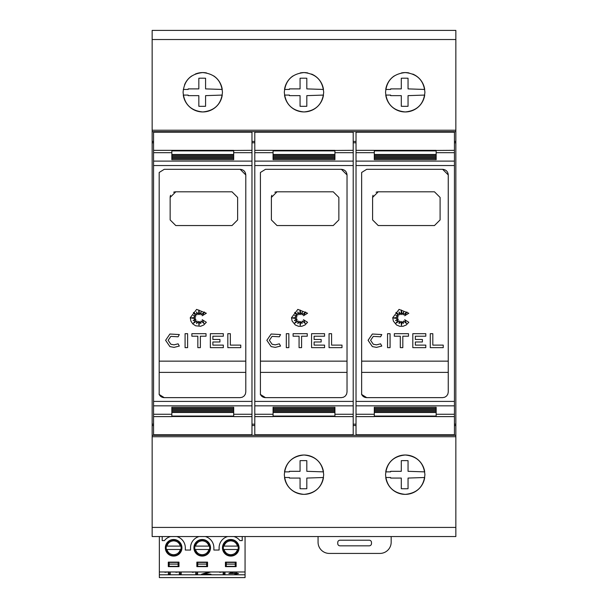 <?xml version="1.0" encoding="UTF-8"?>
<svg xmlns="http://www.w3.org/2000/svg" width="608" height="608" viewBox="0 0 608 608"><rect width="100%" height="100%" fill="white"/><g stroke="black" fill="none" stroke-linecap="round" stroke-linejoin="round"><path stroke-width="0.91" d="M153.558 150.343L153.558 416.609L171.836 416.609L171.836 412.49L233.7 412.49L233.7 416.609L251.978 416.609L251.978 132.194L153.558 132.194L153.558 150.343L233.7 150.343L233.7 154.462L171.836 154.462L171.836 150.442M159.053 394.174C160.071 396.363 161.804 397.518 164.244 397.64L159.182 394.47L159.182 172.482L164.244 169.313L240.168 169.313L245.792 174.937L245.792 392.016L245.366 394.166L244.142 395.99L242.326 397.214L240.168 397.64L242.326 397.214L244.142 395.99L245.366 394.166L245.792 392.016M165.619 340.313L169.906 334.02L179.314 334.56L178.129 336.794L170.833 336.376L168.15 340.313L170.833 344.242L174.025 344.85L178.129 343.824L179.314 346.066L174.025 347.381L169.906 346.598L165.619 340.313L169.906 334.02M190.251 317.764L196.612 309.396L206.348 313.242L202.228 315.75L204.455 311.98L201.058 314.86L201.058 312.132L199.606 314.602L198.93 310.034L198.428 314.602L196.559 311.98L196.984 314.86L193.42 312.444L195.958 316L193.42 315.506L195.51 317.308L190.927 317.976L195.51 318.638L193.139 320.652L195.958 319.709L193.42 323.243L196.984 320.986L196.604 323.608L198.428 321.396L199.029 325.455L199.584 321.586L200.807 323.517L201.088 320.986L204.03 323.517L202.228 319.709L206.348 322.286L203.779 324.968L200.602 326.283L195.609 325.789L192.789 323.904L190.904 321.085L190.251 317.764M254.79 150.343L254.79 416.609L273.068 416.609L273.068 412.49L334.932 412.49L334.932 416.609L353.21 416.609L353.21 132.194L254.79 132.194L254.79 150.343L334.932 150.343L334.932 154.462L273.068 154.462L273.068 150.442M260.285 394.174C261.303 396.363 263.036 397.518 265.476 397.64L260.414 394.47L260.414 172.482L265.476 169.313L341.4 169.313L347.024 174.937L347.024 392.016L346.598 394.166L345.374 395.99L343.558 397.214L341.4 397.64L343.558 397.214L345.374 395.99L346.598 394.166L347.024 392.016M266.851 340.313L271.138 334.02L280.546 334.56L279.361 336.794L272.065 336.376L269.382 340.313L272.065 344.242L275.257 344.85L279.361 343.824L280.546 346.066L275.257 347.381L271.138 346.598L266.851 340.313L271.138 334.02M291.475 317.764L297.836 309.396L307.58 313.242L303.46 315.75L305.687 311.98L302.29 314.86L302.29 312.132L300.838 314.602L300.162 310.034L299.66 314.602L297.791 311.98L298.216 314.86L294.652 312.444L297.19 316L294.652 315.506L296.742 317.308L292.159 317.976L296.742 318.638L294.371 320.652L297.19 319.709L294.652 323.243L298.216 320.986L297.836 323.608L299.66 321.396L300.253 325.455L300.816 321.586L302.039 323.517L302.32 320.986L305.262 323.517L303.46 319.709L307.58 322.286L305.011 324.968L301.834 326.283L298.49 326.283L295.313 324.968L292.136 321.085L291.475 317.764M356.022 150.343L356.022 416.609L374.3 416.609L374.3 412.49L436.164 412.49L436.164 416.609L454.442 416.609L454.442 132.194L356.022 132.194L356.022 150.343L436.164 150.343L436.164 154.462L374.3 154.462L374.3 150.442M361.517 394.174C362.535 396.363 364.26 397.518 366.708 397.64L361.646 394.47L361.646 172.482L366.708 169.313L442.632 169.313L448.256 174.937L448.256 392.016L447.83 394.166L446.606 395.99L444.79 397.214L442.632 397.64L444.79 397.214L446.606 395.99L447.83 394.166L448.256 392.016M368.076 340.313L372.37 334.02L381.778 334.56L380.593 336.794L373.289 336.376L370.606 340.313L373.289 344.242L376.489 344.85L380.593 343.824L381.778 346.066L376.489 347.381L372.37 346.598L368.076 340.313L372.37 334.02M392.707 317.764L399.068 309.396L408.812 313.242L404.692 315.75L406.919 311.98L403.522 314.86L403.522 312.132L402.063 314.602L401.394 310.034L400.892 314.602L399.015 311.98L399.441 314.86L395.884 312.444L398.422 316L395.884 315.506L397.966 317.308L393.391 317.976L397.966 318.638L395.603 320.652L398.422 319.709L395.884 323.243L399.441 320.986L399.061 323.608L400.892 321.396L401.485 325.455L402.048 321.586L403.271 323.517L403.552 320.986L406.494 323.517L404.692 319.709L408.812 322.286L406.235 324.968L403.066 326.283L399.722 326.283L396.545 324.968L393.368 321.085L392.707 317.764M184.589 84.717A19.684 19.684 0 0 1 191.809 75.916M195.252 74.07A19.684 19.684 0 0 1 206.553 72.945M213.727 75.916A19.684 19.684 0 0 1 222.254 89.452L205.58 88.89L205.58 78.234A130.72 130.72 0 0 0 198.831 78.234L198.831 88.89L188.184 88.89L188.168 89.452L183.289 89.452M183.084 92.264C184.209 80.355 190.768 73.796 202.768 72.58C214.768 73.796 221.335 80.355 222.452 92.264C221.327 104.173 214.768 110.732 202.768 111.948C190.775 110.732 184.209 104.173 183.084 92.264M311.524 74.07A19.684 19.684 0 0 1 323.479 89.452L306.812 88.89L306.812 78.234A130.72 130.72 0 0 0 300.063 78.234L300.063 88.89L289.408 88.89L289.4 89.452L284.521 89.452A19.684 19.684 0 0 1 293.041 75.916M300.215 72.945A19.684 19.684 0 0 1 307.785 72.945M284.316 92.264C285.441 80.355 292 73.796 304 72.58C316 73.796 322.559 80.355 323.684 92.264C322.559 104.173 316 110.732 304 111.948C292 110.732 285.441 104.173 284.316 92.264M412.748 74.07A19.684 19.684 0 0 1 424.711 89.452L408.044 88.89L408.044 78.234A130.72 130.72 0 0 0 401.295 78.234L401.295 88.89L390.64 88.89L390.625 89.452L385.746 89.452A19.684 19.684 0 0 1 394.273 75.916M401.447 72.945A19.684 19.684 0 0 1 409.009 72.945M385.548 92.264C386.665 80.355 393.232 73.796 405.232 72.58C417.232 73.796 423.791 80.355 424.916 92.264C423.791 104.173 417.225 110.732 405.232 111.948C393.232 110.732 386.673 104.173 385.548 92.264M284.521 471.876A19.684 19.684 0 0 1 323.479 471.876L306.812 471.314L306.812 460.666A130.72 130.72 0 0 0 300.063 460.666L300.063 471.314L289.408 471.314L289.4 471.876L284.521 471.876M284.316 474.688C285.441 462.779 292 456.22 304 455.004C316 456.22 322.559 462.779 323.684 474.688C322.559 486.598 316 493.156 304 494.372C292 493.156 285.441 486.598 284.316 474.688M385.746 471.876A19.684 19.684 0 0 1 424.711 471.876L408.044 471.314L408.044 460.666A130.72 130.72 0 0 0 401.295 460.666L401.295 471.314L390.64 471.314L390.625 471.876L385.746 471.876M385.548 474.688C386.673 462.779 393.232 456.22 405.232 455.004C417.225 456.22 423.791 462.779 424.916 474.688C423.791 486.598 417.232 493.156 405.232 494.372C393.232 493.156 386.665 486.598 385.548 474.688M454.442 304.319L454.442 262.633M391.172 536.552L391.172 542.176A11.248 11.248 0 0 1 379.924 553.424L329.308 553.424A11.248 11.248 0 0 1 318.06 542.176L318.06 536.552M339.994 540.208L369.238 540.208A2.25 2.25 0 0 1 371.488 542.458L371.488 543.582A2.25 2.25 0 0 1 369.238 545.832L339.994 545.832A2.25 2.25 0 0 1 337.744 543.582L337.744 542.458A2.25 2.25 0 0 1 339.994 540.208M162.192 536.552L162.192 540.611L164.441 540.611A11.666 11.666 0 0 1 170.506 536.552M159.357 574.788L159.357 577.6L245.062 577.6L245.062 571.976L159.357 571.976L159.357 574.788L245.062 574.788M159.357 536.552L159.357 571.976M176.768 536.552A11.666 11.666 0 0 1 185.311 547.793L185.311 550.042L190.54 550.042L190.54 547.793A11.666 11.666 0 0 1 199.074 536.552M245.062 536.552L245.062 571.976M233.905 536.552A11.666 11.666 0 0 1 239.97 540.611L242.22 540.611L242.22 536.552M205.337 536.552A11.666 11.666 0 0 1 213.879 547.793L213.879 550.042L219.108 550.042L219.108 547.793A11.666 11.666 0 0 1 227.643 536.552M236.117 562.134L225.431 562.134L225.431 566.633L236.117 566.633L236.117 562.134M196.863 566.633L207.548 566.633L207.548 562.134L196.863 562.134L196.863 566.633M210.505 547.793A8.292 8.292 0 0 0 202.206 539.501A8.292 8.292 0 0 0 193.914 547.793A8.292 8.292 0 0 0 202.206 556.092A8.292 8.292 0 0 0 210.505 547.793M222.482 547.793A8.292 8.292 0 0 0 230.774 556.092A8.292 8.292 0 0 0 239.073 547.793A8.292 8.292 0 0 0 230.774 539.501A8.292 8.292 0 0 0 222.482 547.793M181.936 547.793A8.292 8.292 0 0 0 173.637 539.501A8.292 8.292 0 0 0 165.346 547.793A8.292 8.292 0 0 0 173.637 556.092A8.292 8.292 0 0 0 181.936 547.793M168.294 566.633L178.98 566.633L178.98 562.134L168.294 562.134L168.294 566.633M181.526 549.48L180.378 549.48C179.299 552.786 177.027 554.534 173.561 554.739C170.164 554.473 167.945 552.725 166.904 549.48L165.748 549.48M181.526 546.106L165.748 546.106M238.67 549.48L237.515 549.48C236.436 552.786 234.171 554.534 230.698 554.739C227.301 554.473 225.082 552.725 224.04 549.48L222.885 549.48M238.67 546.106L222.885 546.106M210.102 549.48L208.947 549.48C207.868 552.786 205.603 554.534 202.13 554.739C198.732 554.473 196.513 552.725 195.472 549.48L194.317 549.48M210.102 546.106L194.317 546.106M168.386 573.101L170.217 573.101L170.217 571.976L170.217 574.203L168.386 574.203L168.386 571.976M168.386 571.885L164.92 572.303M236.679 572.075L236.679 573.177L238.503 573.519L234.855 574.203L234.855 573.519L228.828 573.519L232.849 571.976M223.166 573.101L224.99 573.101L224.99 571.976L224.99 574.203L223.166 574.203L223.166 571.976M223.166 571.885L219.693 572.303M210.9 571.976L203.992 573.861L210.93 574.203L201.62 574.203L209.053 571.976M203.908 571.976L202.076 571.976M195.776 573.101L197.6 573.101L197.6 571.976L197.6 574.203L195.776 574.203L195.776 571.976M195.776 571.885L192.31 572.303M179.345 573.101L181.169 573.101L181.169 571.976L181.169 574.203L179.345 574.203L179.345 571.976M179.345 571.885L175.872 572.303M169.138 566.352L169.138 562.415L178.136 562.415L178.136 566.352L169.138 566.352M235.273 562.415L235.273 566.352L226.275 566.352L226.275 562.415L235.273 562.415M197.706 566.352L197.706 562.415L206.705 562.415L206.705 566.352L197.706 566.352M178.136 564.102L169.138 564.102M226.275 564.102L235.273 564.102M206.705 564.102L197.706 564.102M166.904 549.48L181.184 549.48M224.04 549.48L238.321 549.48M195.472 549.48L209.752 549.48M166.09 549.48L180.378 549.48M223.227 549.48L237.515 549.48M194.659 549.48L208.947 549.48M166.09 546.106L166.904 546.106C167.96 542.83 170.202 541.082 173.637 540.846C177.072 541.082 179.314 542.83 180.378 546.106M223.227 546.106L224.04 546.106C225.097 542.83 227.346 541.082 230.774 540.846C234.209 541.082 236.451 542.83 237.515 546.106M194.659 546.106L195.472 546.106C196.528 542.83 198.778 541.082 202.206 540.846C205.641 541.082 207.883 542.83 208.947 546.106M236.679 573.101L234.855 573.101M230.516 572.675L230.516 573.177L234.855 573.519M234.506 571.976L230.516 573.177M234.855 573.177L234.855 571.976M203.992 573.359L203.992 573.861M455.848 436.726L152.152 436.726L152.152 536.552L455.848 536.552L455.848 30.4L152.152 30.4L152.152 130.226L455.848 130.226M379.924 30.4L430.54 30.4M278.692 30.4L329.308 30.4M177.46 30.4L228.076 30.4M401.295 488.718L401.295 478.063L390.64 478.063L390.625 477.5L385.746 477.5A19.684 19.684 0 0 0 424.711 477.5L408.044 478.063L408.044 488.718A130.72 130.72 0 0 1 401.295 488.718M300.063 488.718L300.063 478.063L289.408 478.063L289.4 477.5L284.521 477.5A19.684 19.684 0 0 0 323.479 477.5L306.812 478.063L306.812 488.718A130.72 130.72 0 0 1 300.063 488.718M401.295 106.286L401.295 95.638L390.64 95.638L390.625 95.076L385.746 95.076A19.684 19.684 0 0 0 424.711 95.076L408.044 95.638L408.044 106.286A130.72 130.72 0 0 1 401.295 106.286M300.063 106.286L300.063 95.638L289.408 95.638L289.4 95.076L284.521 95.076A19.684 19.684 0 0 0 323.479 95.076L306.812 95.638L306.812 106.286A130.72 130.72 0 0 1 300.063 106.286M198.831 106.286L198.831 95.638L188.184 95.638L188.168 95.076L183.289 95.076A19.684 19.684 0 0 0 222.254 95.076L205.58 95.638L205.58 106.286A130.72 130.72 0 0 1 198.831 106.286M159.182 361.144L245.792 361.144L245.792 372.392L159.182 372.392M260.414 361.144L347.016 361.144L347.016 372.392L260.414 372.392M361.646 361.144L448.248 361.144L448.248 372.392L361.646 372.392M376.086 192.234A5.624 5.624 0 0 1 378.229 191.809L434.469 191.809L440.093 197.433L440.093 219.929L434.469 225.553L378.229 225.553L372.605 219.929L372.605 197.433A5.624 5.624 0 0 1 373.038 195.274M372.605 197.433L378.229 191.809M443.232 345.116L443.232 347.647L430.282 347.647L430.282 333.686L432.812 333.686L432.812 345.116L443.232 345.116M373.289 336.376L370.606 340.313M381.778 346.066L376.489 347.381L372.37 346.598M373.289 344.242L376.489 344.85L380.593 343.824M390.078 347.647L387.547 347.647L387.547 333.686L390.078 333.686L390.078 347.647M394.334 336.216L394.334 333.686L408.492 333.686L408.492 336.216L402.823 336.216L402.823 347.647L400.292 347.647L400.292 336.216L394.334 336.216M425.79 347.647L412.809 347.647L412.809 333.686L425.79 333.686L425.79 336.216L415.34 336.216L415.34 339.454L422.393 339.454L422.393 341.985L415.34 341.985L415.34 345.116L425.79 345.116L425.79 347.647M448.256 174.937C447.944 171.54 446.067 169.67 442.632 169.313M374.3 154.668L436.164 154.668L436.164 155.762L374.3 155.762L374.3 154.668L374.3 155.762M436.164 154.668L436.164 155.762M374.3 155.967L436.164 155.967L436.164 157.062L374.3 157.062L374.3 155.967L374.3 157.062M436.164 155.967L436.164 157.062M374.3 157.259L436.164 157.259L436.164 158.361L374.3 158.361L374.3 157.259L374.3 158.361M436.164 157.259L436.164 158.361M374.3 158.551L436.164 158.551L436.164 159.668L374.3 159.668L374.3 158.551L374.3 159.668M436.164 158.551L436.164 159.668M374.3 407.284L436.164 407.284L436.164 408.401L374.3 408.401L374.3 407.284L374.3 408.401M436.164 407.284L436.164 408.401M374.3 408.591L436.164 408.591L436.164 409.693L374.3 409.693L374.3 408.591L374.3 409.693M436.164 408.591L436.164 409.693M374.3 409.891L436.164 409.891L436.164 410.985L374.3 410.985L374.3 409.891L374.3 410.985M436.164 409.891L436.164 410.985M374.3 411.19L436.164 411.19L436.164 412.285L374.3 412.285L374.3 411.19L374.3 412.285M436.164 411.19L436.164 412.285M436.164 416.51L374.3 416.51M454.442 150.343L436.164 150.442M442.632 397.64L366.708 397.64M356.022 416.609L356.022 434.758L454.442 434.758L454.442 416.609M454.442 141.413L455.848 141.413M455.848 131.632L152.152 131.632L152.152 141.413L153.558 141.413M251.978 141.413L254.79 141.413M353.21 141.413L356.022 141.413M454.442 142.781L455.848 142.781M152.152 141.413L152.152 142.781L153.558 142.781M251.978 142.781L254.79 142.781M353.21 142.781L356.022 142.781M454.442 424.171L455.848 424.171M274.854 192.234A5.624 5.624 0 0 1 277.005 191.809L333.237 191.809L338.861 197.433L338.861 219.929L333.237 225.553L277.005 225.553L271.381 219.929L271.381 197.433A5.624 5.624 0 0 1 271.806 195.274M271.381 197.433L277.005 191.809M342 345.116L342 347.647L329.05 347.647L329.05 333.686L331.58 333.686L331.58 345.116L342 345.116M272.065 336.376L269.382 340.313M280.546 346.066L275.257 347.381L271.138 346.598M272.065 344.242L275.257 344.85L279.361 343.824M288.846 347.647L286.315 347.647L286.315 333.686L288.846 333.686L288.846 347.647M293.102 336.216L293.102 333.686L307.26 333.686L307.26 336.216L301.598 336.216L301.598 347.647L299.068 347.647L299.068 336.216L293.102 336.216M324.558 347.647L311.577 347.647L311.577 333.686L324.558 333.686L324.558 336.216L314.108 336.216L314.108 339.454L321.161 339.454L321.161 341.985L314.108 341.985L314.108 345.116L324.558 345.116L324.558 347.647M347.024 174.937C346.712 171.54 344.835 169.67 341.4 169.313M273.068 154.668L334.932 154.668L334.932 155.762L273.068 155.762L273.068 154.668L273.068 155.762M334.932 154.668L334.932 155.762M273.068 155.967L334.932 155.967L334.932 157.062L273.068 157.062L273.068 155.967L273.068 157.062M334.932 155.967L334.932 157.062M273.068 157.259L334.932 157.259L334.932 158.361L273.068 158.361L273.068 157.259L273.068 158.361M334.932 157.259L334.932 158.361M273.068 158.551L334.932 158.551L334.932 159.668L273.068 159.668L273.068 158.551L273.068 159.668M334.932 158.551L334.932 159.668M273.068 407.284L334.932 407.284L334.932 408.401L273.068 408.401L273.068 407.284L273.068 408.401M334.932 407.284L334.932 408.401M273.068 408.591L334.932 408.591L334.932 409.693L273.068 409.693L273.068 408.591L273.068 409.693M334.932 408.591L334.932 409.693M273.068 409.891L334.932 409.891L334.932 410.985L273.068 410.985L273.068 409.891L273.068 410.985M334.932 409.891L334.932 410.985M273.068 411.19L334.932 411.19L334.932 412.285L273.068 412.285L273.068 411.19L273.068 412.285M334.932 411.19L334.932 412.285M334.932 416.51L273.068 416.51M353.21 150.343L334.932 150.442M341.4 397.64L265.476 397.64M254.79 416.609L254.79 434.758L353.21 434.758L353.21 416.609M353.21 424.171L356.022 424.171M173.622 192.234A5.624 5.624 0 0 1 175.773 191.809L232.013 191.809L237.637 197.433L237.637 219.929L232.013 225.553L175.773 225.553L170.149 219.929L170.149 197.433A5.624 5.624 0 0 1 170.574 195.274M170.149 197.433L175.773 191.809M240.768 345.116L240.768 347.647L227.818 347.647L227.818 333.686L230.348 333.686L230.348 345.116L240.768 345.116M170.833 336.376L168.15 340.313M179.314 346.066L174.025 347.381L169.906 346.598M170.833 344.242L174.025 344.85L178.129 343.824M187.614 347.647L185.083 347.647L185.083 333.686L187.614 333.686L187.614 347.647M191.87 336.216L191.87 333.686L206.036 333.686L206.036 336.216L200.366 336.216L200.366 347.647L197.836 347.647L197.836 336.216L191.87 336.216M223.326 347.647L210.345 347.647L210.345 333.686L223.326 333.686L223.326 336.216L212.876 336.216L212.876 339.454L219.936 339.454L219.936 341.985L212.876 341.985L212.876 345.116L223.326 345.116L223.326 347.647M245.792 174.937C245.48 171.54 243.603 169.67 240.168 169.313M171.836 154.668L233.7 154.668L233.7 155.762L171.836 155.762L171.836 154.668L171.836 155.762M233.7 154.668L233.7 155.762M171.836 155.967L233.7 155.967L233.7 157.062L171.836 157.062L171.836 155.967L171.836 157.062M233.7 155.967L233.7 157.062M171.836 157.259L233.7 157.259L233.7 158.361L171.836 158.361L171.836 157.259L171.836 158.361M233.7 157.259L233.7 158.361M171.836 158.551L233.7 158.551L233.7 159.668L171.836 159.668L171.836 158.551L171.836 159.668M233.7 158.551L233.7 159.668M171.836 407.284L233.7 407.284L233.7 408.401L171.836 408.401L171.836 407.284L171.836 408.401M233.7 407.284L233.7 408.401M171.836 408.591L233.7 408.591L233.7 409.693L171.836 409.693L171.836 408.591L171.836 409.693M233.7 408.591L233.7 409.693M171.836 409.891L233.7 409.891L233.7 410.985L171.836 410.985L171.836 409.891L171.836 410.985M233.7 409.891L233.7 410.985M171.836 411.19L233.7 411.19L233.7 412.285L171.836 412.285L171.836 411.19L171.836 412.285M233.7 411.19L233.7 412.285M233.7 416.51L171.836 416.51M251.978 150.343L233.7 150.442M240.168 397.64L164.244 397.64M153.558 416.609L153.558 434.758L251.978 434.758L251.978 416.609M251.978 424.171L254.79 424.171M152.152 131.632L152.152 130.226M152.152 436.726L152.152 435.32L455.848 435.32M153.558 424.171L152.152 424.171L152.152 425.539L153.558 425.539M251.978 425.539L254.79 425.539M353.21 425.539L356.022 425.539M454.442 425.539L455.848 425.539M152.152 425.539L152.152 435.32M152.152 424.171L152.152 142.781M153.558 152.684L171.836 152.684M153.558 165.543L251.978 165.543M233.7 152.684L251.978 152.684M171.836 150.89L233.7 150.89M254.79 152.684L273.068 152.684M254.79 165.543L353.21 165.543M334.932 152.684L353.21 152.684M273.068 150.89L334.932 150.89M356.022 152.684L374.3 152.684M356.022 165.543L454.442 165.543M436.164 152.684L454.442 152.684M374.3 150.89L436.164 150.89M206.066 572.994L206.066 573.428M374.3 416.062L436.164 416.062M356.022 161.112L454.442 161.112M356.022 414.268L374.3 414.268M436.164 414.268L454.442 414.268M356.022 405.832L454.442 405.832M356.022 401.409L454.442 401.409M273.068 416.062L334.932 416.062M254.79 161.112L353.21 161.112M254.79 414.268L273.068 414.268M334.932 414.268L353.21 414.268M254.79 405.832L353.21 405.832M254.79 401.409L353.21 401.409M171.836 416.062L233.7 416.062M153.558 161.112L251.978 161.112M153.558 414.268L171.836 414.268M233.7 414.268L251.978 414.268M153.558 405.832L251.978 405.832M153.558 401.409L251.978 401.409M152.152 39.528L455.848 39.528M152.152 527.425L455.848 527.425M173.637 540.064C183.57 539.456 183.57 556.13 173.637 555.53C163.704 556.13 163.704 539.456 173.637 540.064M230.774 540.064C220.841 539.456 220.841 556.13 230.774 555.53C240.715 556.13 240.715 539.456 230.774 540.064M202.206 540.064C212.146 539.456 212.146 556.13 202.206 555.53C192.272 556.13 192.272 539.456 202.206 540.064"/></g></svg>
